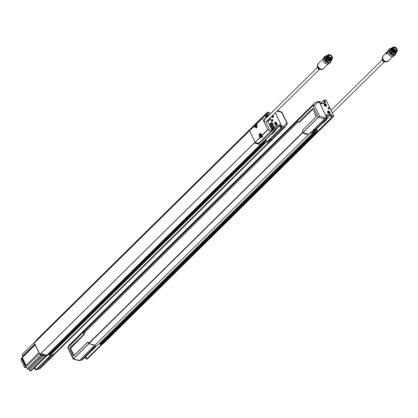 <?xml version="1.0" encoding="UTF-8"?>
<svg xmlns="http://www.w3.org/2000/svg" width="418" height="418" viewBox="0 0 418 418"><rect width="100%" height="100%" fill="white"/><g stroke="black" fill="none" stroke-linecap="round" stroke-linejoin="round"><path stroke-width="0.63" d="M104.265 342.692L102.426 344.066L87.372 358.916L102.896 343.403A11.181 8.203 45.4 0 0 104.85 342.107L318.15 131.717M319.477 130.4L331.678 118.341L333.648 116.293L332.132 117.286L333.648 116.293M105.132 341.825L102.88 343.408L87.331 358.937L86.516 359.109L100.816 345.101L101.715 343.653L101.24 342.838L314.764 132.24M319.279 130.615L316.447 132.762L332.148 117.28M85.053 357.171L85.742 358.55L86.745 358.984L85.622 356.721L96.642 345.853M98.768 344.228L312.298 133.635L313.145 132.208L327.195 118.331L326.395 118.498L326.474 116.998L319.305 102.034L318.302 101.605M319.326 101.308L318.364 101.553M297.219 121.392L83.668 332.033L297.141 121.157A11.181 8.203 -134.6 0 1 298.624 118.811A11.181 8.203 -134.6 0 1 299.053 118.43M297.444 120.551L298.687 118.79L314.315 103.377L312.842 105.686L297.444 120.551M309.205 133.959L312.194 132.428L314.488 129.752L315.543 129.146L326.338 118.555L326.421 117.056L319.248 102.086L318.474 101.527L316.29 102.07L317.372 102.488L314.43 105.43L312.852 105.78L318.354 117.265L302.731 132.678L308.797 134.34L324.405 118.963L324.54 117.453L324.389 118.968L308.797 134.34M298.624 118.811L85.073 329.452A11.181 8.203 45.4 0 0 83.59 331.793L83.668 332.033M83.804 332.132L84.948 332.179M326.338 118.555L324.405 118.963L318.427 117.343L319.582 116.183L324.54 117.453L326.421 117.056M298.943 122.234L297.219 121.1M297.522 121.607L299.487 122.26L312.972 109.056M312.084 132.49L326.39 118.493M314.827 132.177L315.261 133.018L317.617 131.262L331.693 117.38L331.772 115.88L330.826 113.978L326.39 114.919L327.273 116.831L327.195 118.331M325.92 100.064L324.629 100.184L325.962 100.074A1.118 0.69 78 0 1 326.343 100.545L333.512 115.509A1.118 0.69 78 0 1 333.679 116.178M319.305 102.034L320.104 101.867L321.05 103.763L325.486 102.828L324.598 100.91L323.595 100.482L320.789 103.246M325.857 106.229A1.4 1.024 45.4 0 0 326.265 106.015A1.4 1.024 45.4 0 0 326.009 104.301A1.4 1.024 45.4 0 0 324.3 104.025A1.4 1.024 45.4 0 0 324.352 105.508A1.4 1.024 45.4 0 0 325.857 106.229M329.327 113.471A1.4 1.024 45.4 0 0 329.734 113.257A1.4 1.024 45.4 0 0 329.478 111.543A1.4 1.024 45.4 0 0 327.769 111.266A1.4 1.024 45.4 0 0 327.822 112.75A1.4 1.024 45.4 0 0 329.327 113.471M329.097 109.025A0.867 0.637 45.4 0 0 328.585 107.52A0.867 0.637 45.4 0 0 329.097 109.025M320.104 101.867L319.101 101.433M84.232 332.885L298.149 121.889M101.443 341.61L314.989 130.975L315.397 131.586M98.747 344.27L96.323 346.052L82.247 359.935L81.447 360.107L95.403 346.266L94.719 345.487L95.121 345.049A11.181 8.203 45.4 0 1 89.149 343.403L302.585 132.407L302.731 132.678M302.627 132.689L302.7 132.767A11.181 8.203 -134.6 0 0 308.672 134.413L308.709 134.377M315.261 133.018L314.801 132.323L315.433 131.56L315.543 132.475L315.099 132.919M89.076 343.324L302.554 132.438M101.851 342.232L101.605 341.71M312.314 133.614L314.989 130.975L314.211 131.137M102.896 343.403L332.132 117.286L331.693 117.38L330.57 115.117L330.826 113.978M84.201 334.201L84.201 333.637L84.159 334.541L83.704 334.562L70.072 348.058L70.052 348.502L70.6 348.34L84.159 334.541M88.35 342.269L89.248 342.781L88.898 342.969L89.013 343.424L89.76 343.857L95.011 345.158L94.64 345.555L95.32 346.292L91.965 349.187M85.256 329.274L83.767 331.349M83.741 331.286L83.527 334.546L84.128 334.625M84.154 332.148L83.637 332.2M87.749 342.133L87.388 342.311M87.372 342.316L88.898 342.969M84.253 332.362L84.201 333.637M70.6 348.34L74.007 355.457L73.458 355.619L73.714 355.77L87.315 342.363M92.017 349.563L91.903 349.302L92.017 349.563L81.374 360.123L79.127 360.666M79.127 360.671L73.202 359.052L67.784 347.734L83.511 331.934M69.346 344.944L67.758 347.604M83.809 332.347L83.704 334.562L69.926 347.959L70.616 348.058M69.926 347.959A0.465 0.287 -102 0 0 69.895 348.586L73.302 355.702A0.465 0.287 -102 0 0 73.72 355.88L87.419 342.316M73.537 358.816L67.878 347.253L83.506 331.84M81.374 360.123L79.436 360.53L94.635 345.55M94.912 345.054L79.42 360.535L73.463 358.91L89.091 343.502M100.795 345.106L100.351 344.218L100.665 343.397M82.247 359.935L81.186 360.238M314.78 132.323L100.775 343.397L101.093 344.249M100.357 344.202L99.75 343.282M98.094 344.887L98.282 344.604L98.094 344.887M84.253 332.42L84.514 332.164M101.511 341.621L99.902 343.251M302.606 132.412L302.726 129.946L316.311 116.554M297.229 121.194L312.842 105.686L314.43 105.43L319.582 116.183L302.804 132.757M302.611 132.229L302.716 130.014L316.421 116.329M316.447 101.966L314.315 103.382L316.29 102.07L317.372 102.488L319.248 102.086M328.637 111.846A0.564 0.413 -134.6 0 1 328.919 112.813A0.564 0.413 -134.6 0 1 328.287 111.93A0.564 0.413 -134.6 0 1 328.637 111.846M325.261 105.571A0.564 0.413 -134.6 0 1 324.817 104.688A0.564 0.413 -134.6 0 1 325.612 105.488A0.564 0.413 -134.6 0 1 325.261 105.571M329.039 112.865A0.7 0.512 45.4 0 0 329.07 111.862A0.7 0.512 45.4 0 0 328.14 112.061A0.7 0.512 45.4 0 0 329.039 112.865M325.57 105.623A0.7 0.512 45.4 0 0 325.601 104.62A0.7 0.512 45.4 0 0 324.671 104.819A0.7 0.512 45.4 0 0 325.57 105.623M328.266 111.251A1.17 0.862 45.4 0 0 328.208 112.938A1.17 0.862 45.4 0 0 329.776 112.604A1.17 0.862 45.4 0 0 328.266 111.251M324.796 104.009A1.17 0.862 45.4 0 0 324.739 105.697A1.17 0.862 45.4 0 0 326.306 105.362A1.17 0.862 45.4 0 0 324.796 104.009M325.915 119.595L326.385 119.496L326.233 119.982L325.324 120.175M329.232 113.341A1.223 0.893 45.4 0 0 329.583 113.158A1.223 0.893 45.4 0 0 329.536 111.862A1.223 0.893 45.4 0 0 328.219 111.23A1.223 0.893 45.4 0 0 327.869 111.418A1.223 0.893 45.4 0 0 327.916 112.714A1.223 0.893 45.4 0 0 329.232 113.341M324.316 105.247A1.223 0.893 45.4 0 0 326.113 105.916A1.223 0.893 45.4 0 0 326.066 104.62A1.223 0.893 45.4 0 0 324.749 103.993A1.223 0.893 45.4 0 0 324.399 104.176A1.223 0.893 45.4 0 0 324.316 105.247M322.346 123.117L323.255 122.923L326.233 119.982M326.385 119.496L330.57 115.117L326.845 115.906M327.848 111.439A1.223 0.893 45.4 0 0 327.827 111.46A1.223 0.893 45.4 0 0 327.874 112.755A1.223 0.893 45.4 0 0 329.185 113.388A1.223 0.893 45.4 0 0 329.541 113.2A1.223 0.893 45.4 0 0 329.562 113.179M324.378 104.197A1.223 0.893 45.4 0 0 324.352 104.218A1.223 0.893 45.4 0 0 324.269 105.289A1.223 0.893 45.4 0 0 326.071 105.958A1.223 0.893 45.4 0 0 326.092 105.937M315.762 129.606L316.698 129.408L316.813 128.681L322.43 123.143M317.617 131.262L316.698 129.408L317.596 131.262M320.935 103.544L324.645 102.755L323.595 100.482L324.572 100.195L324.065 100.362M327.989 108.147A0.768 0.564 -134.6 0 1 329.06 107.964A0.768 0.564 -134.6 0 1 328.856 109.03M327.738 111.303A1.4 1.024 -134.6 0 1 329.41 111.611A1.4 1.024 -134.6 0 1 329.697 113.294M324.263 104.061A1.4 1.024 -134.6 0 1 325.941 104.369A1.4 1.024 -134.6 0 1 326.228 106.052M315.846 132.428L315.543 132.475M317.152 130.374L315.433 131.56M325.486 102.828L324.645 102.755M315.094 130.949L316.698 129.408M327.409 55.453A2.963 2.174 45.4 0 0 327.31 55.542A2.963 2.174 45.4 0 0 327.843 59.178A2.963 2.174 45.4 0 0 331.474 59.758A2.963 2.174 45.4 0 0 331.563 59.664M327.702 55.155L327.237 55.516C326.583 59.063 328.067 60.568 331.688 60.035L332.216 58.954M327.54 55.312A2.963 2.174 45.4 0 0 327.498 55.354A2.963 2.174 45.4 0 0 327.325 58.008A2.963 2.174 45.4 0 0 329.839 60.014A2.963 2.174 45.4 0 0 331.662 59.575A2.963 2.174 45.4 0 0 331.704 59.534M327.696 55.171A2.963 2.174 45.4 0 0 327.581 55.275A2.963 2.174 45.4 0 0 327.696 58.415A2.963 2.174 45.4 0 0 330.889 59.941A2.963 2.174 45.4 0 0 331.74 59.492A2.963 2.174 45.4 0 0 331.845 59.382M329.692 58.823L330.011 59.231A0.282 0.282 0 0 0 329.593 58.865L329.567 59.09M328.841 58.651L330.445 57.459M329.212 59.189C332.775 59.628 333.256 58.248 330.654 55.045C327.09 54.606 326.61 55.986 329.212 59.189M331.009 59.361A2.602 1.907 -134.6 0 1 327.66 56.362A2.602 1.907 -134.6 0 1 331.129 55.625A2.602 1.907 -134.6 0 1 331.009 59.361M330.758 59.236A2.304 1.693 -134.6 0 1 328.276 58.045A2.304 1.693 -134.6 0 1 328.182 55.599A2.304 1.693 -134.6 0 1 331.009 56.054A2.304 1.693 -134.6 0 1 331.422 58.886A2.304 1.693 -134.6 0 1 330.758 59.236M331.134 59.1L331.72 58.41A2.304 1.693 45.4 0 0 331.73 58.389L331.296 58.133L330.298 59.267M329.013 61.848A2.963 2.174 -134.6 0 1 328.94 61.864A2.963 2.174 -134.6 0 1 325.977 60.626A2.963 2.174 -134.6 0 1 325.314 57.637M330.983 60.73A3.772 2.769 -134.6 0 1 325.826 61.331A3.772 2.769 -134.6 0 1 326.15 56.049A3.772 2.769 -134.6 0 1 326.333 56.017M331.124 60.589A4.055 2.973 -134.6 0 1 330.424 62.324A4.055 2.973 -134.6 0 1 329.253 62.94A4.055 2.973 -134.6 0 1 324.89 60.845A4.055 2.973 -134.6 0 1 324.729 56.55A4.055 2.973 -134.6 0 1 325.899 55.939A4.055 2.973 -134.6 0 1 326.474 55.876M330.424 62.324L329.342 63.395A4.055 2.973 -134.6 0 1 328.172 64.006A4.055 2.973 -134.6 0 1 326.85 63.996A4.055 2.973 -134.6 0 1 323.407 61.253A4.055 2.973 -134.6 0 1 323.647 57.621L324.729 56.55M327.513 64.597L328.046 64.074M256.161 126.152L256.459 126.037L256.077 126.565A0.747 0.46 78 0 1 255.816 126.455L255.513 125.828A0.747 0.46 78 0 1 255.534 125.437L255.889 125.087A0.747 0.46 78 0 1 255.978 125.102A0.747 0.46 78 0 1 256.15 125.201L256.448 125.828A0.747 0.46 78 0 1 256.427 126.22L256.067 126.173M255.764 126.163L256.349 125.86L255.722 126.027M256.349 125.86L255.654 125.933M256.077 125.489L255.748 125.51M255.675 125.531L256.077 125.504M256.098 125.384L255.806 125.405M256.359 126.001L255.816 126.455M260.722 135.317L261.078 135.484A0.747 0.46 78 0 1 261.057 135.876L260.691 135.829L260.701 136.221A0.747 0.46 78 0 1 260.44 136.111L260.142 135.479A0.747 0.46 78 0 1 260.163 135.092L260.513 134.742A0.747 0.46 78 0 1 260.602 134.758A0.747 0.46 78 0 1 260.775 134.857L260.722 135.317A0.512 0.313 -102 0 0 260.748 135.401L260.278 135.589M260.388 135.819L260.978 135.516L260.346 135.683M260.707 135.145L260.377 135.166M260.299 135.186L260.701 135.16M260.727 135.04L260.43 135.061M260.989 135.657L260.44 136.111M256.119 125.745L255.513 125.828M256.365 125.228L255.889 125.087M260.748 135.401L260.142 135.479M260.989 134.883L260.513 134.742M257.039 127.025A1.536 0.946 78 0 1 256.673 127.255A1.536 0.946 78 0 1 255.774 126.764A1.536 0.946 78 0 1 255.612 126.482A1.536 0.946 78 0 1 255.408 125.06A1.536 0.946 78 0 1 256.035 124.245A1.536 0.946 78 0 1 256.459 124.303M261.961 135.719A1.536 0.946 78 0 1 261.297 136.911A1.536 0.946 78 0 1 260.398 136.42A1.536 0.946 78 0 1 260.236 136.137A1.536 0.946 78 0 1 260.038 134.716A1.536 0.946 78 0 1 260.66 133.901A1.536 0.946 78 0 1 261.088 133.959M260.889 133.896A1.536 0.946 78 0 1 260.973 133.849L260.66 133.901M262.321 136.148A1.536 0.946 78 0 1 261.731 136.817A1.536 0.946 78 0 1 261.506 136.822M260.654 133.645A1.902 1.17 -102 0 0 260.372 134.047M256.772 127.49A1.902 1.17 78 0 1 256.349 127.234M262.211 118.31L256.511 124.256L256.349 123.89L256.804 124.653C257.368 127.986 256.662 128.681 254.693 126.738L254.457 125.755L254.86 125.886L256.642 123.785L256.401 123.347L256.349 123.89L262.196 118.122L267.656 129.669L271.12 131.158L271.538 131.095L271.245 130.494L271.852 130.364M256.511 124.256L256.349 123.89L256.511 124.256A1.907 1.176 78 0 1 256.647 124.402M263.591 115.906L251.161 128.164A11.181 8.203 45.4 0 0 251.082 128.242L263.742 115.755L264.134 115.65L264.422 116.251L265.305 116.079M267.802 129.831L261.955 135.594L262.713 136.524L262.577 136.179L261.558 137.182L260.2 137.026L260.064 137.459L259.479 136.723C258.914 133.389 259.62 132.694 261.59 134.638L261.955 135.594L261.746 135.432L267.656 129.669M260.973 136.89A1.902 1.17 -102 0 0 261.375 137.135A1.902 1.17 -102 0 0 261.558 137.182L261.543 137.679L260.064 137.459L255.226 142.235L260.2 137.026A1.907 1.176 78 0 1 259.818 136.524A1.907 1.176 78 0 1 260.278 133.603A1.907 1.176 78 0 1 261.271 134.058M251.27 128.054L249.577 130.672L255.079 142.157L259.04 143.677L258.632 143.567L271.214 131.158M258.956 143.505L271.538 131.095M257.169 126.863A1.907 1.176 78 0 1 256.448 127.683A1.907 1.176 78 0 1 255.053 126.581A1.907 1.176 78 0 1 254.86 125.886L249.619 130.526L254.457 125.755L255.231 124.501L255.623 124.794M255.231 124.501L256.401 123.347M261.543 137.679L262.713 136.524L262.577 136.179M255.226 142.235A11.181 8.203 45.4 0 0 258.538 143.567L258.632 143.567M249.635 130.714L255.079 142.073M251.082 128.242A11.181 8.203 45.4 0 0 249.619 130.526M263.742 115.755L262.196 118.122M264.746 119.637C263.847 120.718 264.233 121.523 265.905 122.046L270.127 130.865M263.183 116.366L264.688 119.506M265.905 122.046L319.436 69.435M326.536 55.829L328.093 60.714L331.296 60.411M326.798 55.568L328.365 60.448L331.573 60.14M329.854 60.474L327.106 55.651M330.779 60.469L328.287 60.37L328.093 60.714M327.952 54.925L331.688 60.035M325.335 58.358L330.419 61.294M325.883 56.848L330.267 61.049M326.181 56.555L330.079 61.085M326.15 56.696L328.109 60.683M331.04 60.662L326.782 60.229L326.259 56.101M330.763 60.939L326.5 60.485L325.988 56.367M271.167 138.452L281.831 127.986L281.91 126.487L275.389 112.881M270.038 114.004L272.912 111.392M267.849 141.739L270.268 139.878L270.169 139.44M267.87 141.859L268.565 142.554L268.184 142.867M271.183 138.677L270.268 139.878M268.565 142.569L283.77 127.579L283.785 126.09L283.785 127.574L268.215 142.925M277.165 111.125L281.722 112.379M281.831 127.986L283.785 127.574L285.755 126.267L287.229 123.958L286.727 123.148L283.785 126.09L281.91 126.487M264.793 143.228L264.348 143.677L265.096 143.186L264.489 142.616L264.678 142.319L266.397 141.132L265.947 140.166L266.867 142.016L280.938 128.138L281.737 127.965L281.816 126.466L275.347 112.917M261.569 144.346L262.368 142.972L276.444 129.089L276.523 127.589L275.64 125.677L280.076 124.736L281.016 126.638L280.938 128.138L279.814 125.875L275.159 130.353M270.112 114.156L269.354 112.625L268.346 112.191M263.81 115.718L264.301 115.232L264.552 115.749L265.848 115.598L265.268 114.38L267.233 112.526A1.118 0.69 78 0 1 267.609 112.991L268.79 115.457M270.07 118.127L274.783 127.96A1.118 0.69 78 0 1 274.95 128.629L273.038 130.599L272.452 129.381L271.616 130.5L271.867 131.017L273.038 130.599M272.897 115.337A1.4 1.024 -134.6 0 1 273.351 117.233A1.4 1.024 -134.6 0 1 272.949 117.442A1.4 1.024 -134.6 0 1 271.465 116.747M276.418 124.684A1.4 1.024 -134.6 0 1 274.913 123.963A1.4 1.024 -134.6 0 1 274.861 122.484A1.4 1.024 -134.6 0 1 276.57 122.756A1.4 1.024 -134.6 0 1 276.82 124.475A1.4 1.024 -134.6 0 1 276.418 124.684M272.74 120.969A0.867 0.637 -134.6 0 1 272.222 119.464A0.867 0.637 -134.6 0 1 272.74 120.969M273.21 111.099L272.844 111.24M261.558 144.372L264.401 141.827L263.46 141.895M281.737 127.965L267.781 141.806L268.466 142.585L268.069 143.019A11.181 8.203 45.4 0 0 268.194 142.961L270.127 141.686L285.76 126.267L287.354 123.613M264.348 143.677L264.051 143.081L264.678 142.319M264.51 143.776L264.077 142.935M264.646 142.345L264.401 141.827L50.693 352.369M269.537 142.198L56.467 352.364A11.181 8.203 -134.6 0 1 54.518 353.654L50.944 355.692L36.789 369.569L35.765 369.867L34.987 369.308L34.302 367.929M264.014 142.998L50.484 353.597L50.959 354.412L50.066 355.859L35.99 369.742L36.789 369.569M50.85 352.468L51.1 352.991M31.026 370.813L45.572 356.81L48.018 354.986M248.767 131.503L34.375 342.938L39.877 354.422L45.421 356.152L30.368 370.996L31.042 370.787L46.738 355.305A11.181 8.203 -134.6 0 1 40.771 353.659L46.753 355.305L31.057 370.787L30.331 371.017A1.118 0.69 78 0 1 29.615 370.447L29.338 369.867A0.841 0.617 45.4 0 0 28.34 369.282A0.841 0.617 -134.6 0 1 27.348 368.697L27.28 368.551A1.536 1.129 45.4 0 0 25.498 367.469L24.688 367.605L20.9 359.699L21.464 358.378L25.211 366.199L24.688 367.605M266.867 142.016L266.407 141.132M265.096 143.186L266.841 142.021M255.152 142.235L254.332 143.045L260.304 144.665L276.005 129.183L274.95 128.629M35.217 342.143L35.206 342.049A11.181 8.203 -134.6 0 1 36.695 339.703L249.959 129.345M254.332 143.045L255.079 142.157M48.342 358.242L48.718 358.357L49.632 357.144M36.868 369.554L38.801 369.146L36.638 369.684L47.783 358.785M56.681 352.149L53.953 354.182L51.006 355.681L49.632 356.977M48.467 358.524L47.835 358.848M54 354.15L38.576 369.272M40.441 354.772A1.197 0.873 45.7 0 0 41.079 355.122M25.456 365.949L21.71 358.127L25.456 365.949L25.211 366.199M38.999 352.588L25.535 365.896M21.788 358.074L35.253 344.766M25.226 366.173L21.48 358.351L21.71 358.127M35.055 344.354L22.18 357.05A0.841 0.617 -134.6 0 0 22.123 357.782L22.159 357.865M49.914 354.156L49.601 354.976L50.04 355.864M45.886 356.611L34.725 367.511M22.807 356.429A0.841 0.617 45.4 0 0 22.718 356.063L22.441 355.483A1.118 0.69 -102 0 1 22.326 354.328L34.684 342.117M34.866 367.479L35.99 369.742M35.206 342.117L36.946 339.458M34.375 342.938L35.196 342.023M36.653 339.729L34.365 342.844M47.532 355.363L47.338 355.645L47.532 355.363M48.995 354.041L49.606 354.96M50.343 355.007L50.771 354.339M50.484 353.732L50.019 354.156L50.327 354.772M50.761 352.379L49.146 354.009M268.455 142.397L268.121 142.742M281.643 112.301L287.223 123.864M276.209 123.451A0.564 0.413 45.4 0 0 275.405 123.738A0.564 0.413 45.4 0 0 276.209 123.451M271.857 116.361A0.564 0.413 45.4 0 0 272.74 116.209A0.564 0.413 45.4 0 0 272.374 115.854M276.131 124.083A0.7 0.512 -134.6 0 1 275.232 123.273A0.7 0.512 -134.6 0 1 276.162 123.08A0.7 0.512 -134.6 0 1 276.131 124.083M272.515 115.713A0.7 0.512 -134.6 0 1 272.661 116.841A0.7 0.512 -134.6 0 1 271.846 116.376M275.357 122.464A1.17 0.862 -134.6 0 1 276.868 123.817A1.17 0.862 -134.6 0 1 275.3 124.151A1.17 0.862 -134.6 0 1 275.357 122.464M273.184 117.15A1.223 0.893 -134.6 0 1 273.163 117.176L273.205 117.129A1.223 0.893 -134.6 0 0 273.288 116.063A1.223 0.893 -134.6 0 0 272.776 115.452A1.17 0.862 -134.6 0 1 273.194 117.071A1.17 0.862 -134.6 0 1 271.585 116.632M274.574 130.933L275.483 130.74L275.629 130.254M275.31 122.448A1.223 0.893 -134.6 0 1 276.627 123.075A1.223 0.893 -134.6 0 1 276.674 124.371A1.223 0.893 -134.6 0 1 276.324 124.559A1.223 0.893 -134.6 0 1 275.007 123.927A1.223 0.893 -134.6 0 1 274.96 122.631A1.223 0.893 -134.6 0 1 275.31 122.448M273.205 117.129A1.223 0.893 -134.6 0 1 271.533 116.679M275.483 130.74L272.499 133.682L271.59 133.875M273.382 126.701L272.588 127.48L273.476 126.905M273.544 127.046L272.855 128.039L273.001 127.584L272.301 127.631L272.844 128.049L273.649 127.255M272.855 128.039L273.001 127.579L273.377 129.162M267.421 114.26L266.344 114.908L267.766 116.653L267.248 116.34L267.233 117.05M276.632 124.418L276.674 124.371A1.223 0.893 -134.6 0 1 276.632 124.418A1.223 0.893 -134.6 0 1 276.277 124.601A1.223 0.893 -134.6 0 1 274.966 123.968A1.223 0.893 -134.6 0 1 274.913 122.678A1.223 0.893 -134.6 0 1 274.94 122.657M273.163 117.176A1.223 0.893 -134.6 0 1 271.491 116.721M271.674 133.901L265.602 139.779M272.64 125.149L271.961 125.823L271.648 125.546L271.637 126.246L271.935 126.037L271.637 126.246L270.733 124.355L271.69 123.174M271.935 126.037L271.005 124.214L269.944 123.775L269.96 124.13L270.733 124.355L271.81 123.42M280.076 124.736L279.814 125.875L276.094 126.664M272.499 120.974A0.768 0.564 45.4 0 0 272.891 120.18A0.768 0.564 45.4 0 0 271.632 120.097M276.789 124.507A1.4 1.024 45.4 0 0 276.502 122.824A1.4 1.024 45.4 0 0 274.825 122.516M273.32 117.265A1.4 1.024 45.4 0 0 272.829 115.405M264.343 141.707L265.947 140.166L265.963 139.706M265.947 140.166L265.007 140.364M271.444 122.662L274.088 128.18L272.975 129.559M271.428 122.626L269.944 123.775M272.588 127.48L271.966 126.184M267.123 113.738L268.251 115.99M267.217 117.014L266.334 115.169L265.733 115.305L267.285 113.978M269.913 119.517L268.899 120.52L268.622 119.553M268.042 120.128L268.372 120.823L268.946 120.232M268.372 120.823L269.913 119.621M269.046 120.394L268.602 120.969M269.861 119.355L269.526 118.66M267.159 112.52L268.575 112.066M269.96 124.13L272.599 129.648M267.018 113.753L265.749 115.007M265.733 115.305L266.762 117.458M264.301 115.232L265.268 114.38M249.577 130.672L248.757 131.482L249.567 130.578M251.056 128.253L248.747 131.388M46.738 355.305L275.985 129.183L274.919 128.744M272.17 130.113L271.841 130.369M271.737 130.468L271.93 129.899L267.504 120.656M266.224 117.991L264.772 115.619M259.04 143.677L271.867 131.017M395.094 53.431L390.292 49.993L395.182 53.692M391.002 48.948L394.911 53.473M390.971 49.094L394.085 53.394M396.133 52.783L394.059 53.483L391.363 48.216M395.856 53.055L391.603 52.616L391.081 48.493M395.585 53.326L391.326 52.877L390.809 48.76M391.624 47.96L394.331 53.211L396.4 52.522M392.763 47.318L397.027 51.586L397.1 51.247M392.617 47.448L391.645 48.66C392.539 52.631 394.331 53.608 397.027 51.586M395.062 52.851L391.891 48.075M332.284 117.636L319.159 130.714A11.181 8.203 45.4 0 0 319.237 130.641L331.667 118.346M332.31 117.688L332.514 117.411M391.807 56.388A3.637 2.665 -134.6 0 1 387.847 52.584L386.195 54.209L386.843 51.957L387.752 51.539L386.504 53.593M386.415 53.535L386.232 54.089M387.794 51.613L386.958 51.905M395.966 52.966A4.055 2.973 -134.6 0 1 395.266 54.695L394.179 55.766A4.055 2.973 -134.6 0 1 393.014 56.378A4.055 2.973 -134.6 0 1 388.651 54.288A4.055 2.973 -134.6 0 1 388.489 49.993L389.571 48.927A4.055 2.973 -134.6 0 1 390.741 48.31A4.055 2.973 -134.6 0 1 391.321 48.248M395.266 54.695A4.055 2.973 -134.6 0 1 394.096 55.312A4.055 2.973 -134.6 0 1 389.733 53.222A4.055 2.973 -134.6 0 1 389.571 48.927M395.825 53.096A3.772 2.769 -134.6 0 1 394.117 54.936A3.772 2.769 -134.6 0 1 389.597 52.193A3.772 2.769 -134.6 0 1 391.17 48.389M393.97 54.183A2.963 2.174 -134.6 0 1 390.919 53.112A2.963 2.174 -134.6 0 1 390.135 50.05M393.688 47.626A2.304 1.693 -134.6 0 1 396.17 48.812A2.304 1.693 -134.6 0 1 396.264 51.257A2.304 1.693 -134.6 0 1 393.437 50.803A2.304 1.693 -134.6 0 1 393.024 47.971A2.304 1.693 -134.6 0 1 393.688 47.626M393.699 47.244A2.602 1.907 -134.6 0 1 397.048 50.244A2.602 1.907 -134.6 0 1 393.573 50.98A2.602 1.907 -134.6 0 1 393.699 47.244M394.054 51.56C397.612 51.999 398.093 50.62 395.491 47.417L392.382 48.075L394.054 51.56M394.153 50.134L393.949 50.39L394.08 50.082M394.242 48.875L394.038 49.136L394.174 48.822M395.459 50.933L395.323 51.189L395.282 50.803M394.346 51.435L394.618 51.461M392.701 49.559L393.014 49.251M392.533 47.542A2.963 2.174 45.4 0 0 392.418 47.647A2.963 2.174 45.4 0 0 392.957 51.283A2.963 2.174 45.4 0 0 396.583 51.863A2.963 2.174 45.4 0 0 396.687 51.754M392.382 47.683A2.963 2.174 45.4 0 0 392.34 47.725A2.963 2.174 45.4 0 0 392.455 50.865A2.963 2.174 45.4 0 0 395.647 52.396A2.963 2.174 45.4 0 0 396.499 51.947A2.963 2.174 45.4 0 0 396.541 51.905M392.246 47.824A2.963 2.174 45.4 0 0 392.152 47.913A2.963 2.174 45.4 0 0 392.685 51.55A2.963 2.174 45.4 0 0 396.311 52.13A2.963 2.174 45.4 0 0 396.405 52.036M297.141 121.157L83.59 331.793M297.146 121.251L83.595 331.887M333.512 115.509L331.772 115.88M324.598 100.91L326.343 100.545M327.273 116.831L326.474 116.998M314.806 132.198L315.329 131.649M302.559 132.543L89.008 343.183M101.078 344.014L315.067 132.924M89.149 343.403L302.7 132.767M308.672 134.413L95.121 345.049M95.137 345.049L308.688 134.408M312.256 133.655L98.193 344.803M101.684 343.659L315.235 133.023M316.431 132.767L102.88 343.408M86.745 358.984L87.2 358.884M69.895 348.586L73.302 355.702M73.72 355.88L87.325 342.467L88.888 343.157M73.39 358.832L89.013 343.424M101.213 342.891L100.717 343.35M299.042 122.26L299.419 122.27M316.316 116.653A0.465 0.287 -102 0 0 316.348 116.026L312.836 108.832M302.575 132.297L302.726 129.946L316.327 116.528L312.941 108.91A0.465 0.287 -102 0 0 312.523 108.732L299.063 122.249M312.941 108.91L316.369 116.073M312.523 108.732L298.917 122.15M325.794 119.71L326.38 119.59M316.358 129.021L316.719 128.948M315.256 131.748L314.848 132.177M332.362 58.635A2.963 2.174 45.4 0 0 330.628 55.019A2.963 2.174 45.4 0 0 327.796 55.061A2.963 2.174 45.4 0 0 327.916 58.201A2.963 2.174 45.4 0 0 331.103 59.727A2.963 2.174 45.4 0 0 331.96 59.278A2.963 2.174 45.4 0 0 332.362 58.635M330.147 57.736L330.497 57.804A0.282 0.282 0 0 0 330.502 57.412A0.282 0.282 0 0 0 330.105 57.407L330.147 57.736M330.455 57.47L329.311 58.969M328.01 57.595L328.809 56.806A0.282 0.282 0 0 0 328.82 56.42A0.282 0.282 0 0 0 328.417 56.409L328.804 56.811L328.522 56.362M327.816 57L328.417 56.409L328.804 56.811M328.423 56.404L328.747 56.472M329.044 57.971L329.4 58.034A0.282 0.282 0 0 0 329.405 57.647A0.282 0.282 0 0 0 329.003 57.637L329.044 57.971M329.347 57.694L328.412 58.222M329.358 57.7L328.804 58.619M330.053 58.969L331.302 58.029A0.282 0.282 0 0 0 330.962 58.071L331.73 58.28M331.72 58.41L330.92 58.149L331.5 58.739M331.307 58.107L331.652 58.311M326.965 64.017A3.637 2.665 -134.6 0 1 322.994 59.988M322.701 69.08A3.48 2.55 -134.6 0 1 321.755 69.404L323.454 68.609A3.637 2.665 -134.6 0 1 322.403 69.163A3.637 2.665 -134.6 0 1 318.495 67.288A3.637 2.665 -134.6 0 1 318.349 63.437L323.004 58.844M320.392 69.55L317.612 67.8L317.366 66.483A2.492 1.829 -134.6 0 1 317.366 66.478L317.366 66.483A2.492 1.829 -134.6 0 0 317.612 67.779A2.492 1.829 -134.6 0 0 320.392 69.55L321.755 69.404A3.48 2.55 -134.6 0 1 317.534 65.124L317.534 65.124A3.48 2.55 -134.6 0 1 317.873 64.184M256.406 123.446L256.626 123.874M254.985 124.851L255.388 125.097M262.551 136.263L262.415 135.954L262.551 136.263M261.125 137.663L261.177 137.182M258.538 143.567L271.12 131.158M281.016 126.638L281.816 126.466M269.354 112.625L267.609 112.991M274.783 127.96L276.523 127.589M264.024 143.081L50.473 353.717M264.317 143.682L50.766 354.318M54.502 353.659L268.053 143.024M268.069 143.019L54.539 353.685M264.479 143.782L50.928 354.417M47.955 355.049L261.506 144.414M260.304 144.665L46.753 355.305M275.985 129.183L276.444 129.089M31.496 370.693L31.042 370.787M248.741 131.43L35.206 342.049M40.771 353.659L254.311 143.029M40.698 353.581L254.249 142.94M39.877 354.422L40.708 353.602M48.629 357.96L48.718 358.357M54.408 353.764L38.817 369.141L40.797 367.835L56.425 352.421M25.811 365.766L22.055 357.928M40.593 354.851A1.4 1.019 45.7 0 0 41.257 355.169M22.368 357.709L26.13 365.557M40.901 355.117L27.28 368.551M41.058 355.175L27.348 368.697M22.123 357.782L35.274 344.813M38.978 352.881L35.217 345.033M22.718 356.063L34.903 344.045M29.338 369.867L43.488 355.911M28.34 369.282L42.249 355.561M25.498 367.469L39.506 353.649M40.781 353.685L39.95 354.501M49.967 354.109L50.463 353.649M270.023 140.046L269.876 139.727M273.09 127.286L273.503 126.957M275.624 130.348L275.044 130.468M268.042 115.556L267.248 116.34M272.447 124.752L271.658 125.536M264.098 142.935L264.505 142.507M273.147 129.392L272.301 127.631L272.818 127.427M268.978 120.285L269.876 119.391M272.452 129.381L271.93 129.899M265.848 115.598L265.325 116.115M394.059 53.483L394.158 53.107M382.454 60.15A2.492 1.829 -134.6 0 1 382.209 58.854L382.454 60.171L385.234 61.921A2.492 1.829 -134.6 0 1 382.454 60.15M387.538 61.451A3.48 2.55 -134.6 0 1 386.593 61.775A3.48 2.55 -134.6 0 1 382.716 59.304A3.48 2.55 -134.6 0 1 382.376 57.496A3.48 2.55 -134.6 0 1 382.71 56.555M385.234 61.921L388.291 60.986A3.637 2.665 -134.6 0 1 383.839 60.265A3.637 2.665 -134.6 0 1 383.191 55.808M387.873 52.569L386.195 54.209A3.637 2.665 -134.6 0 1 386.702 52.354M387.841 51.226L387.402 51.675M387.8 52.104L386.608 53.682M387.789 51.712L386.431 53.514L387.789 51.895M386.828 51.999L386.378 53.556M392.654 49.345L392.93 49.073L392.627 48.896M393.197 49.068L392.706 48.483M393.265 48.963L392.716 48.462M392.753 48.373L393.275 48.943L392.727 48.436M392.695 49.538L393.139 49.105M392.236 48.075A2.963 2.174 45.4 0 0 393.552 51.409A2.963 2.174 45.4 0 0 396.802 51.649A2.963 2.174 45.4 0 0 396.682 48.509A2.963 2.174 45.4 0 0 393.49 46.983A2.963 2.174 45.4 0 0 392.638 47.433A2.963 2.174 45.4 0 0 392.236 48.075M104.03 342.927L104.861 342.112M101.24 342.838L314.791 132.198M302.569 132.422L89.018 343.058M67.784 347.734L68.855 345.498M69.351 344.944L84.979 329.525M100.696 343.356L101.219 342.875M299.445 122.275L297.485 121.596M323.114 123.002L322.283 123.174M312.821 133.102L312.267 133.64M331.74 59.492L331.96 59.278C332.911 57.825 332.477 56.399 330.654 55.004L327.581 55.275M328.365 58.165A0.282 0.282 0 0 0 328.114 57.788M255.408 125.06A2.236 2.236 0 0 0 255.774 126.764M260.038 134.716A2.236 2.236 0 0 0 260.398 136.42M323.454 68.609L327.179 64.931M256.673 127.255L256.971 127.192M256.035 124.245L256.344 124.177M261.297 136.911L261.731 136.817M256.354 123.603L256.307 123.984A0.282 0.282 0 0 0 256.391 124.235L256.777 124.742C257.248 126.706 257.138 127.689 256.448 127.683M260.278 133.603L261.548 134.701L261.746 135.432A0.282 0.282 0 0 0 261.83 135.589L262.363 136.205M318.349 63.437L317.366 66.483M317.471 67.444L264.343 119.846M50.484 353.597L264.573 142.407M47.997 355.028L261.548 144.388M38.665 369.246L40.201 368.347M40.321 354.71L41.392 355.232M31.261 370.823L30.556 370.975M47.95 355.049L47.443 355.561M49.935 354.119L50.463 353.633M287.328 123.477L281.904 112.16L277.662 110.634M271.533 133.932L272.364 133.755M272.933 127.61L273.529 127.009M262.07 143.86L261.516 144.398M382.313 59.816L331.051 110.378M384.273 61.807L332.331 113.043M382.209 58.854L383.186 55.808L386.707 52.339M388.291 60.986L392.951 56.393M393.636 50.986L394.963 49.679M393.286 50.641L393.855 50.076M392.904 49.846L393.949 48.817M394.623 51.351L395.146 50.839M396.583 51.863L396.797 51.649C397.44 48.248 396.05 46.842 392.638 47.433L392.418 47.647M394.002 51.257L395.276 49.998M393.599 50.959L394.169 50.395M393.056 50.327L394.263 49.136M394.984 51.623L395.459 51.158M392.732 49.664L393.181 49.225"/></g></svg>
